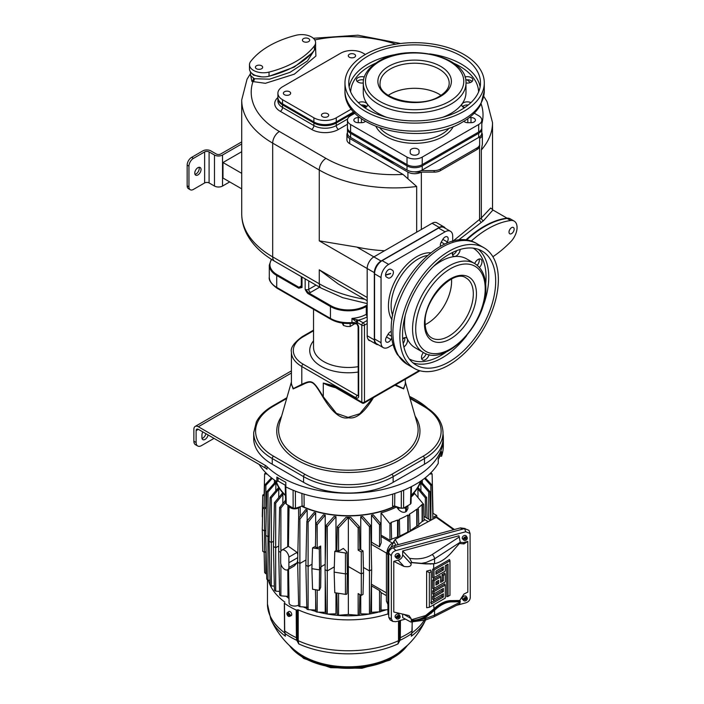 <?xml version="1.0" encoding="UTF-8"?>
<svg xmlns="http://www.w3.org/2000/svg" width="704" height="704" viewBox="0 0 704 704"><rect width="100%" height="100%" fill="white"/><g stroke="black" fill="none" stroke-linecap="round" stroke-linejoin="round"><path stroke-width="1.06" d="M398.754 652.696L398.746 652.705A64.117 37.013 180 0 1 303.028 655.987A64.117 37.013 180 0 1 297.977 652.705L297.968 652.696A85.175 85.175 0 0 1 270.838 619.318L267.458 604.058A80.898 46.71 180 0 0 284.786 632.94M398.746 652.705A85.175 85.175 0 0 0 425.568 620.004A80.15 46.279 180 0 1 411.312 636.205L412.042 630.934A82.183 47.45 180 0 1 406.472 634.498A82.183 47.45 180 0 1 400.312 637.71L399.907 640.358A81.664 47.15 0 0 0 411.699 633.547L411.787 633.002L411.699 633.547M400.198 639.223L399.353 639.118L399.133 640.658L398.508 640.71L397.98 643.905L399.133 640.658L399.749 640.737L397.98 643.905A80.15 46.279 180 0 1 298.742 643.905L296.815 640.358A81.664 47.15 180 0 1 285.023 633.547L285.41 636.205A80.15 46.279 180 0 1 270.838 619.318M296.199 610.06L296.41 637.71L297.255 637.683L297.37 639.118L296.525 639.223L296.41 637.71A82.183 47.45 180 0 1 284.68 630.934L284.469 603.293A82.482 47.617 0 0 0 296.199 610.06L298.214 609.822A80.898 46.71 0 0 0 388.027 613.879M268.382 580.219A80.898 46.71 0 0 0 284.882 602.131M303.283 606.936A73.841 42.627 0 0 0 306.847 608.432M310.561 609.796A73.841 42.627 0 0 0 315.946 611.477M318.516 612.172A73.841 42.627 0 0 0 327.219 614.02M327.307 614.038A73.841 42.627 0 0 0 369.415 614.038L370.682 613.73L371.677 569.624L370.682 525.518L362.683 516.463A73.867 42.645 0 0 1 360.756 516.666L369.442 526.654L370.682 525.518M369.503 614.02A73.841 42.627 0 0 0 378.206 612.172M380.776 611.477A73.841 42.627 0 0 0 386.162 609.796M286.29 596.262A73.841 42.627 0 0 0 289.001 598.532M411.84 633.01L412.254 621.975M411.708 633.794L411.611 634.63M411.893 631.875L411.928 632.447L411.893 631.875M398.508 620.963L398.508 640.71A80.898 46.71 180 0 1 298.214 640.71L298.742 643.905L297.59 640.658L296.974 640.737M297.37 609.849L297.37 639.118L297.59 640.658L298.214 640.71L298.214 609.822M297.51 640.262L296.815 640.358L296.525 639.223M284.724 630.441L285.023 633.547M284.83 631.875L284.794 632.447L284.83 631.875M287.25 612.674L288.798 611.547A2.376 1.373 60 0 1 290.655 612.084A2.376 1.373 60 0 1 291.738 614.522A2.376 1.373 60 0 1 291.174 615.648L289.414 616.422A2.174 1.25 -120 0 0 289.907 615.718L288.622 614.979L289.071 614.715L290.4 615.481A2.226 1.285 -120 0 0 290.426 615.164A2.226 1.285 -120 0 0 290.4 614.812L289.907 615.05A2.174 1.25 -120 0 0 288.807 613.034A2.174 1.25 -120 0 0 287.25 612.674A2.174 1.25 -120 0 0 286.898 613.307L289.907 615.05M290.4 615.481L289.907 615.718M287.285 613.527A2.226 1.285 -120 0 0 287.302 613.694L286.898 613.976A2.174 1.25 -120 0 0 287.91 615.903A2.174 1.25 -120 0 0 289.414 616.422M288.534 613.844L288.622 614.46L287.302 613.694M288.182 614.046L288.622 613.87M286.898 613.976L288.622 614.46M288.622 614.979L288.182 614.715M288.182 615.155L288.71 614.354M284.882 633.01L285.014 633.794M387.939 609.69L381.049 610.078L381.058 598.91M371.518 612.33L371.51 585.922L379.526 590.542L381.198 592.627L380.767 611.732L371.518 612.33M371.325 585.35L371.51 585.922M371.677 569.624L369.442 570.918L369.442 614.038L360.756 613.87L360.738 595.082M348.357 605.343L348.357 566.5L361.284 573.962L361.284 551.962L358.142 550.15L358.142 527.903L359.383 526.671L359.894 549.146L363.026 550.95L363.519 572.669L361.284 573.962L361.284 595.399L358.142 593.586L358.142 615.252L348.374 614.478L348.357 605.343L348.348 614.478L338.571 615.252L338.571 593.296M335.984 592.891L335.966 613.87L327.281 614.038L327.281 526.654L335.966 516.666L335.993 550.651M325.213 576.981L325.204 612.33L317.196 612.128L317.196 589.987M315.665 598.91L315.674 610.078L308.106 609.655L308.106 522.166L315.674 512.864L315.656 536.897M280.887 564.071L280.887 595.848L287.971 596.394L287.813 569.694M437.51 517.757L436.225 517.378L395.164 539.378L390.905 547.457M387.939 604.454L386.426 601.154L386.426 552.851L389.048 549.542M465.089 528.493L460.425 527.886L394.222 545.714C390.35 547.034 388.256 549.49 387.939 553.062L387.939 612.964L388.758 615.657M470.061 533.43L468.908 530.314L464.578 528.607L393.272 547.8C390.482 548.75 388.978 550.519 388.758 553.098L388.758 617.338L390.166 619.925L392.753 621.421L391.336 618.825L391.336 555.861C391.556 553.282 393.061 551.522 395.859 550.572L465.749 531.758L470.07 533.465L470.272 597.573C470.052 600.151 468.538 601.911 465.749 602.862L456.518 605.352M405.284 619.142L395.859 621.685L392.753 621.421M460.31 542.309L463.443 542.59L467.817 541.411L467.817 592.09L463.936 594.062L459.932 600.169L460.31 602.078L459.36 603.187M402.679 550.942L409.552 558.307L411.875 562.505L426.114 563.746L434.579 563.666A31.918 18.427 120 0 0 451.466 552.561L460.31 542.485L458.929 535.797L402.679 550.942L402.679 554.875C402.459 557.454 400.954 559.222 398.156 560.173L393.782 561.352L393.782 612.022L409.024 615.586L411.083 618.552L411.875 621.236L410.81 622.01L402.679 617.637L402.679 614.073M463.434 599.333L463.118 599.016A2.226 1.646 141.1 0 0 463.082 599.368A2.226 1.646 141.1 0 0 463.118 599.694L463.434 600.01A2.174 1.602 141.1 0 0 463.786 600.626L462.642 599.544A2.376 1.76 -38.9 0 1 462.229 598.506A2.376 1.76 -38.9 0 1 463.91 596.165A2.376 1.76 -38.9 0 1 466.321 596.57L467.148 597.916A2.174 1.602 141.1 0 0 465.124 597.458A2.174 1.602 141.1 0 0 463.434 599.333L465.441 598.47M396.29 617.417L395.965 617.1A2.226 1.646 141.1 0 0 395.93 617.443A2.226 1.646 141.1 0 0 395.965 617.769L396.29 618.086A2.174 1.602 141.1 0 0 396.634 618.71L395.498 617.619A2.376 1.76 -38.9 0 1 395.076 616.581A2.376 1.76 -38.9 0 1 396.757 614.24A2.376 1.76 -38.9 0 1 399.177 614.654L399.995 615.991A2.174 1.602 141.1 0 0 397.971 615.542A2.174 1.602 141.1 0 0 396.29 617.417L398.288 616.546M396.29 556.917L395.965 556.6A2.226 1.646 141.1 0 0 395.93 556.943A2.226 1.646 141.1 0 0 395.965 557.269L396.29 557.594A2.174 1.602 141.1 0 0 396.634 558.21L395.498 557.128A2.376 1.76 -38.9 0 1 395.076 556.09A2.376 1.76 -38.9 0 1 396.757 553.74A2.376 1.76 -38.9 0 1 399.177 554.154L399.995 555.5A2.174 1.602 141.1 0 0 397.971 555.042A2.174 1.602 141.1 0 0 396.29 556.917L398.288 556.054M463.434 538.842L463.118 538.525A2.226 1.646 141.1 0 0 463.082 538.868A2.226 1.646 141.1 0 0 463.118 539.194L463.434 539.51A2.174 1.602 141.1 0 0 463.786 540.135L462.642 539.044A2.376 1.76 -38.9 0 1 462.229 538.006A2.376 1.76 -38.9 0 1 463.91 535.665A2.376 1.76 -38.9 0 1 466.321 536.078L467.148 537.416A2.174 1.602 141.1 0 0 465.124 536.967A2.174 1.602 141.1 0 0 463.434 538.842L465.441 537.979M445.289 585.086L445.289 598.101L429.343 607.314L429.343 572.695L431.262 571.586L431.262 603.988L443.37 596.992L443.37 593.815L434.016 599.21L434.016 596.992L443.37 591.589L443.37 588.412L434.016 593.815L434.016 591.589L445.289 585.086L444.814 583.845L433.69 590.269L433.69 588.465M445.289 574.279L445.289 581.9L434.016 588.412L434.016 580.791L440.616 576.981L440.616 582.384L443.37 580.791L443.37 575.388L445.289 574.279L444.814 573.038L442.059 574.631L442.059 580.034L440.616 580.87M440.616 576.981L440.141 575.74L433.69 579.471L433.69 577.658M448.052 596.508L448.052 564.106L445.289 565.699L445.289 571.102L434.016 577.606L434.016 569.994L449.97 560.78L449.97 595.399L446.732 596.719L446.732 564.863M449.97 560.78L449.495 559.539L433.69 568.665L433.69 563.851L425.577 563.913L411.083 562.584L411.083 563.886C411.338 566.35 408.98 567.195 404.008 566.438L393.782 561.352M459.95 542.881L460.099 543.541L463.936 543.928L467.817 541.411M411.083 619.854L425.577 615.56L433.69 609.066A32.745 18.902 -60 0 1 450.833 600.618L459.932 600.494M433.69 604.806L434.148 609.655L430.778 612.674L430.329 612.11M434.148 609.655A32.129 18.55 -60 0 1 450.974 601.374L451.466 601.894A31.918 18.427 120 0 0 434.579 610.289L426.114 617.047L421.203 619.423L426.114 618.341L434.579 615.138L460.31 602.078M451.466 601.894L460.31 601.77M421.203 619.423L411.875 621.236M429.343 607.314L426.642 607.737L426.642 571.129L430.681 570.073L431.262 571.586M430.681 602.474L433.69 601.066L433.69 599.262M434.016 599.21L432.67 599.421L432.67 596.218L433.69 595.672L433.69 593.859M434.016 593.815L432.67 594.026L432.67 590.814L433.69 590.269M434.016 588.412L432.67 588.623L432.67 580.017L433.69 579.471M434.016 577.606L432.67 577.826L432.67 569.21L433.69 568.665M411.875 562.505L411.321 562.346M460.31 542.168L434.579 558.809L426.114 562.461L421.203 563.429M434.016 569.994L432.67 569.21M443.37 569.994L435.943 574.279L435.943 571.102L443.37 566.808L443.37 569.994L442.059 569.237L435.943 572.766M442.059 567.565L442.059 569.237M434.016 580.791L432.67 580.017M443.37 580.791L442.059 580.034M443.37 575.388L442.059 574.631M438.698 583.493L435.943 585.086L435.943 581.9L438.698 580.307L438.698 583.493L437.378 582.736L435.943 583.563M437.378 581.064L437.378 582.736M434.016 591.589L432.67 590.814M429.343 572.695L426.642 571.129M443.37 596.992L442.059 596.235L433.69 601.066M442.059 596.235L442.059 594.572M434.016 596.992L432.67 596.218M443.37 591.589L442.059 590.832L433.69 595.672M442.059 590.832L442.059 589.169M465.652 598.743L467.298 598.294A2.174 1.602 141.1 0 0 467.148 597.916M467.078 598.62L465.388 599.078L467.078 598.62A2.226 1.646 141.1 0 0 467.113 598.347M463.786 600.626A2.174 1.602 141.1 0 0 465.802 600.767A2.174 1.602 141.1 0 0 467.298 598.972M463.118 599.694L464.702 598.998M465.388 599.078L465.502 598.55M463.434 600.01L465.652 599.412M465.502 598.972L464.702 599.192M465.652 598.303L465.08 598.47M465.388 598.998L465.388 598.488M465.318 598.919L465.652 599.852M398.508 616.818L400.145 616.378A2.174 1.602 141.1 0 0 399.995 615.991M399.934 616.704L398.235 617.162L399.934 616.704A2.226 1.646 141.1 0 0 399.969 616.422M396.634 618.71A2.174 1.602 141.1 0 0 398.649 618.842A2.174 1.602 141.1 0 0 400.145 617.047M395.965 617.769L397.549 617.074M398.235 617.162L398.35 616.625M396.29 618.086L398.508 617.487M398.35 617.047L397.549 617.267M398.508 616.378L397.927 616.546M398.235 617.082L398.235 616.563M398.174 616.994L398.508 617.927M398.508 556.318L400.145 555.878A2.174 1.602 141.1 0 0 399.995 555.5M399.934 556.204L398.235 556.662L399.934 556.204A2.226 1.646 141.1 0 0 399.969 555.931M396.634 558.21A2.174 1.602 141.1 0 0 398.649 558.342A2.174 1.602 141.1 0 0 400.145 556.547M395.965 557.269L397.549 556.582M398.235 556.662L398.35 556.134M396.29 557.594L398.508 556.996M398.35 556.556L397.549 556.767M398.508 555.878L397.927 556.046M398.235 556.582L398.235 556.063M398.174 556.503L398.508 557.436M465.652 538.243L467.298 537.803A2.174 1.602 141.1 0 0 467.148 537.416M467.078 538.129L465.388 538.586L467.078 538.129A2.226 1.646 141.1 0 0 467.113 537.847M463.786 540.135A2.174 1.602 141.1 0 0 465.802 540.267A2.174 1.602 141.1 0 0 467.298 538.472M463.118 539.194L464.702 538.498M465.388 538.586L465.502 538.05M463.434 539.51L465.652 538.912M465.502 538.472L464.702 538.692M465.652 537.803L465.08 537.97M465.388 538.507L465.388 537.988M465.318 538.419L465.652 539.352M395.903 545.257L393.694 541.367M387.622 550.704L388.203 551.373M387.939 554.664L386.426 552.851M393.43 542.45L392.471 543.004A7.603 4.391 -60 0 0 387.191 551.091M379.526 590.542L379.526 612.128M371.369 555.984L371.175 544.254L386.426 553.062M288.42 546.339L289.071 505.745A5.553 3.203 0 0 0 292.582 508.631A5.553 3.203 0 0 0 298.558 507.91L300.203 506.959A73.867 42.645 180 0 1 299.878 506.801M300.203 506.959L300.177 516.384M305.985 559.944L299.878 563.473L297.634 562.179L298.637 518.267L305.818 509.485A73.867 42.645 0 0 0 307.164 510.022L307.146 520.863M312.039 564.203L308.106 566.482L305.862 565.189L306.856 521.215L314.169 512.424A73.867 42.645 0 0 0 315.674 512.864M320.663 546.031L320.962 566.808L319.546 569.87L319.308 548.953L320.663 546.031L317.196 548.029L315.427 547.008L315.955 523.653L323.514 514.782A73.867 42.645 0 0 0 325.204 515.117L325.213 562.206M334.303 566.861L327.281 570.918L325.046 569.624L326.04 525.518L334.039 516.463A73.867 42.645 0 0 0 335.966 516.666M334.787 551.346L345.444 552.992A1.25 0.722 0 0 0 346.65 552.807A1.25 0.722 0 0 0 347.019 552.288L347.345 572.968A1.584 0.915 180 0 1 347.345 572.986A1.584 0.915 180 0 1 346.887 573.619A1.584 0.915 180 0 1 345.356 573.857L334.145 572.123L334.787 551.346L336.802 550.176L337.339 526.671L346.113 517.246A73.867 42.645 0 0 0 348.348 517.273L348.357 526.636L348.374 517.273A73.867 42.645 0 0 0 350.61 517.246L359.383 526.671M360.73 549.63L360.756 516.666M371.51 542.23L371.518 515.117L379.526 524.7L380.767 523.653L381.198 542.758L379.526 546.85L371.51 542.23L371.175 544.254M380.767 523.653L373.208 514.782A73.867 42.645 180 0 1 371.518 515.117M381.066 535.137L381.049 512.864L389.963 523.82L391.23 522.861L391.6 539.334L389.963 540.276L381.066 535.137A74.342 42.918 180 0 1 381.022 535.154M396.845 506.801A73.867 42.645 180 0 1 396.519 506.959A73.867 42.645 180 0 1 381.049 512.864M301.541 506.246A73.841 42.627 0 0 0 395.182 506.246M301.893 506.123A73.462 42.407 0 0 0 394.83 506.123M411.242 495.202A73.462 42.407 0 0 0 420.49 481.298M276.232 481.298A73.462 42.407 0 0 0 285.481 495.202M275.73 480.955A73.841 42.627 0 0 0 285.49 495.634M274.446 480.058L274.384 483.067M275.889 482.891A73.867 42.645 180 0 1 275.537 481.782L266.746 491.709L267.995 492.008L275.889 482.891L275.783 490.829M278.793 488.972A73.867 42.645 180 0 1 278.212 487.995L270.098 497.508L271.339 497.895L278.793 488.972L278.705 497.587M282.885 494.366A73.867 42.645 180 0 1 282.119 493.495L274.437 502.726L275.686 503.21L282.885 494.366L282.814 503.571M287.936 505.094L287.698 546.735M297.678 560.428L297.097 562.76L294.263 565.972L287.69 569.765A5.826 3.362 -120 0 1 283.369 568.374A5.826 3.362 -120 0 1 280.667 562.76L280.667 552.367L278.652 551.214L279.646 595.003L280.887 595.848M287.69 569.765A5.826 3.362 -120 0 0 288.878 567.503L288.878 557.11A5.826 3.362 -120 0 0 286.185 551.496A5.826 3.362 -120 0 0 281.864 550.106A5.826 3.362 -120 0 0 280.667 552.367M298.61 605.088L298.558 605.123A5.553 3.203 180 0 1 292.53 605.818A5.553 3.203 180 0 1 289.071 602.879L288.534 569.281M289.274 562.531L297.739 557.647M297.81 554.787L297.097 552.367L288.438 546.313L281.864 550.106M280.887 551.32L280.887 508.024L285.666 502.066M278.652 551.214L279.646 507.434L280.887 508.024M285.613 500.148L279.646 507.434M278.766 545.978L275.686 547.765L275.686 503.21M279.558 591.386L275.686 591.158L275.686 547.765L273.442 546.471L274.437 590.216L275.686 591.158M273.442 546.471L274.437 502.726M273.566 541.226L271.339 542.511L271.339 497.895M274.34 586.071L271.339 585.974L271.339 542.511L269.104 541.218L270.098 584.936L271.339 585.974M269.104 541.218L270.098 497.508M269.227 535.982L267.995 536.686L267.995 492.008M269.984 580.21L267.995 580.219L267.995 536.686L265.76 535.392L266.746 579.084L267.995 580.219M265.76 535.392L266.746 491.709M265.874 530.156L264.51 530.948L264.51 508.939L262.768 507.936L264.106 507.162L264.607 485.197L265.857 485.399L272.219 478.403M264.106 507.162L265.857 508.165L264.51 508.939M265.857 508.165L265.857 485.399M266.622 573.734L265.857 573.778L265.857 551.602L264.51 552.376L262.768 551.364L262.275 529.654L262.768 507.936M262.275 529.654L264.51 530.948L264.51 552.376M264.141 552.165L264.607 572.554L265.857 573.778M262.557 516.965L262.416 523.23M262.275 516.798L262.768 495.088L264.106 495.862L264.607 473.898L267.124 474.038M265.857 472.674L264.607 473.898M271.462 477.814L264.607 485.197M262.768 495.088L264.141 494.287M411.189 497.05A73.867 42.645 0 0 0 414.603 493.495L423.65 504.372L422.074 504.486A85.114 49.139 0 0 1 417.806 508.332L418.378 509.027L417.111 509.626L416.75 509.177A85.114 49.139 0 0 1 409.279 514.237L409.737 514.809L408.25 515.662L407.801 515.09A85.114 49.139 0 0 1 399.027 519.411L399.388 519.86L398.13 520.722L397.566 520.018A85.114 49.139 0 0 1 390.914 522.482L391.23 522.861M418.018 497.587L417.93 488.972A73.867 42.645 0 0 0 418.51 487.995L426.624 497.508L425.374 497.895L417.93 488.972M420.939 490.829L420.825 482.891L428.727 492.008L429.977 491.709L421.186 481.782A73.867 42.645 180 0 1 420.825 482.891M422.338 483.067L422.277 480.058M411.233 495.634A73.841 42.627 0 0 0 420.992 480.955M405.68 508.112L405.68 511.808C403.55 512.917 401.166 512.134 398.517 509.467L396.519 506.959L398.517 508.112L405.68 508.112L407.854 505.63L407.915 508.578L406.446 511.359L406.366 507.716M405.68 511.808L406.446 511.359M409.737 514.809L410.115 531.177L408.25 532.25L408.25 515.662M408.25 532.25L407.801 531.986L407.801 515.09M407.801 531.986A85.378 49.298 180 0 1 399.758 535.964M399.388 519.86L399.766 536.29L398.13 537.24L397.54 536.897A85.378 49.298 180 0 1 391.591 539.106M418.378 509.027L418.748 525.334L416.786 526.082A85.378 49.298 180 0 1 410.098 530.649M423.65 504.372L424.019 520.617L422.127 521.418A85.378 49.298 180 0 1 418.73 524.515M430.725 520.326L423.922 516.41M425.374 517.255L425.374 497.895M427.099 518.223L426.624 497.508M379.526 546.85L379.526 524.7M389.963 540.276L389.963 523.82M397.54 536.897L397.566 520.018M398.13 537.24L398.13 520.722M416.786 526.082L416.75 509.177M417.111 526.275L417.111 509.626M422.127 521.418L422.074 504.486M422.382 521.558L422.382 504.874M436.841 517.22L436.735 515.469L435.09 516.419L435.019 518.03M432.749 513.172L436.735 515.469M435.09 516.419L432.846 517.466M432.89 519.165L432.115 485.197L425.26 477.814M430.866 520.247L430.866 485.399L432.115 485.197M424.503 478.403L430.866 485.399M429.598 474.038L432.115 473.898L430.866 472.674M433.013 513.322L432.115 473.898M434.738 518.179L434.87 516.296M430.619 520.265L429.977 491.709M428.727 519.165L428.727 492.008M443.036 433.893A94.987 54.842 180 0 1 443.353 438.381L443.353 445.614A94.987 54.842 180 0 1 441.549 456.245L441.549 451.59A94.987 54.842 180 0 1 438.266 458.656L438.266 463.311A94.987 54.842 180 0 1 285.824 486.895L285.824 482.24A94.987 54.842 180 0 1 276.866 477.066L276.866 481.721A94.987 54.842 180 0 1 259.125 464.42M441.549 456.245L439.921 455.998L438.266 459.545M276.866 481.721L278.062 481.034L285.824 485.514M278.062 477.84L278.062 481.034M409.446 396.378A94.987 54.842 180 0 1 427.768 408.276M443.353 438.381A94.987 54.842 180 0 1 373.798 491.216A94.987 54.842 180 0 1 267.001 466.682A12.663 7.313 180 0 0 265.109 465.282L198.352 426.747A6.336 3.652 60 0 0 195.184 426.43L291.403 370.876M267.001 466.682L267.001 469.26A12.663 7.313 0 0 0 265.109 467.87L198.352 429.326L196.117 430.619A3.168 1.83 60 0 1 196.768 429.167A3.168 1.83 60 0 1 198.352 429.326M410.054 398.508L423.139 406.058A61.424 35.464 180 0 1 423.139 456.218A1.901 1.1 -120 0 1 424.486 458.542L393.14 476.634A63.325 36.564 180 0 1 303.582 476.634L272.237 458.542A63.325 36.564 180 0 1 253.686 432.687L253.686 438.381A63.325 36.564 0 0 0 272.237 464.226L303.582 482.328A63.325 36.564 0 0 0 393.14 482.328L424.486 464.226A63.325 36.564 0 0 0 443.036 438.381L443.036 432.687A63.325 36.564 180 0 1 424.486 458.542L424.486 464.226M196.117 430.619L196.117 442.517A7.603 4.391 120 0 0 197.692 445.993L195.448 444.699A7.603 4.391 -60 0 1 193.873 441.223L193.873 429.326A6.336 3.652 60 0 1 195.184 426.43M202.039 438.46A4.435 2.561 120 0 0 205.867 433.664M197.692 445.993A7.603 4.391 120 0 0 201.485 445.614L214.025 438.381M202.858 431.93A4.435 2.561 120 0 0 201.934 435.019L201.934 437.598A4.435 2.561 120 0 0 202.858 439.63A4.435 2.561 120 0 0 205.894 438.812A4.435 2.561 120 0 0 208.102 434.958M405.319 383.715L403.647 388.898L394.979 385.22M373.886 396.933C364.654 412.359 356.224 419.302 348.594 417.762C340.842 419.54 332.253 412.597 322.837 396.933C313.042 380.494 312.004 379.896 302.069 384.938L293.128 388.925L291.403 383.715M372.786 398.024L359.726 413.75L348.084 417.384L336.389 413.336L323.286 396.739C312.902 380.019 312.171 379.597 301.787 384.331L293.436 388.546L291.403 384.507L291.403 352.026A35.464 20.478 0 0 0 301.787 366.502L355.978 397.786A3.802 2.191 -120 0 0 358.662 396.238L358.662 327.466A3.802 2.191 -120 0 0 357.315 324.007L356.162 323.066A6.336 3.652 0 0 0 351.947 322.555L351.947 318.419L357.139 322.458A6.336 3.652 180 0 1 357.315 322.555L357.183 324.421L356.523 323.919A1.901 0.818 -70.4 0 1 356.162 323.066M367.171 316.263A1.901 1.1 60 0 1 366.274 314.283A25.326 14.626 0 0 1 351.947 318.419L358.662 320.232A1.901 1.1 120 0 0 357.315 322.555L361.794 325.142L361.794 402.178L334.893 386.654L331.602 385.141L323.286 383.046L323.286 396.739L322.837 396.933M405.319 379.245L405.319 384.507L403.392 388.52L395.56 384.877M368.042 339.064A6.019 3.476 120 0 0 369.09 340.437A6.019 3.476 120 0 0 370.225 340.718M331.962 385.986L323.286 383.046A35.464 20.478 0 0 0 335.526 387.658M332.306 386.1A1.901 1.1 -60 0 1 332.094 386.056L332.094 386.056A1.901 1.1 -60 0 1 331.602 385.141M308.466 293.832C307.666 293.656 306.566 292.16 305.149 289.335L308.915 293.058L308.466 293.832L330.449 306.522L330.898 305.747L308.915 293.058A5.069 2.922 180 0 0 310.526 292.433A2.534 1.461 60 0 1 308.73 289.335A2.534 1.461 180 0 1 305.149 289.335L305.149 278.846M302.016 277.033L302.016 287.522L298.698 288.191L299.138 287.417A5.069 2.922 180 0 1 300.221 286.493L301.277 285.886M357.042 319.713A1.901 0.854 110.7 0 0 356.303 321.851M492.158 209.22L490.662 208.023L481.342 217.941L452.857 241.243M394.926 163.038L382.712 157.318A50.662 29.251 180 0 1 378.814 155.285L407.915 172.093A9.495 5.482 0 0 0 421.256 172.137L434.157 172.137A8.862 5.122 0 0 0 440.422 170.641L477.057 149.494A8.862 5.122 0 0 0 479.653 145.878L479.653 136.796A10.762 6.213 180 0 1 478.667 137.447L422.242 170.025A10.762 6.213 180 0 1 421.115 170.588L434.157 170.588A8.862 5.122 0 0 0 440.422 169.092L477.057 147.946A8.862 5.122 0 0 0 479.653 144.32M347.45 132.81A9.495 5.482 0 0 0 346.922 134.605A9.495 5.482 0 0 0 349.703 138.486L349.703 143.651L403.005 174.425L416.662 186.498L416.662 232.188M384.525 250.738A105.758 61.054 180 0 1 356.954 247.113L373.886 256.89L432.098 223.282A9.495 5.482 -60 0 1 436.85 222.807L444.013 226.943A9.495 5.482 120 0 0 439.261 227.418L381.049 261.026A9.495 5.482 120 0 0 374.334 272.659L374.334 339.874A9.495 5.482 120 0 0 376.297 344.221A9.495 5.482 120 0 0 378.118 344.67M492.888 256.731A88.66 51.19 120 0 0 510.761 241.727A13.93 8.043 120 0 0 514.166 221.109L510.585 219.041A13.93 8.043 120 0 0 507.179 218.442A88.66 51.19 120 0 0 484.493 226.635A88.66 51.19 120 0 0 466.338 240.222A88.66 51.19 120 0 1 484.493 226.635M510.303 218.891A13.93 8.043 120 0 0 510.127 218.786A13.93 8.043 120 0 0 506.73 218.187L510.761 220.51A88.66 51.19 120 0 0 471.099 241.208M476.863 265.03A88.66 51.19 120 0 0 477.717 264.713M514.166 221.109A13.93 8.043 120 0 0 510.761 220.51M514.158 229.161A3.643 2.103 -60 0 1 512.565 232.822A3.643 2.103 -60 0 1 509.766 233.798A3.643 2.103 -60 0 1 509.01 232.135A3.643 2.103 -60 0 1 510.594 228.466A3.643 2.103 -60 0 1 513.401 227.489A3.643 2.103 -60 0 1 514.158 229.161M510.118 229.046A3.643 2.103 -60 0 1 509.467 230.173M507.038 218.152L492.941 210.021L483.463 220.73L458.304 240.222M506.73 218.187A88.66 51.19 120 0 0 488.004 224.233A88.66 51.19 120 0 0 478.386 229.935A88.66 51.19 120 0 0 465.687 240.152M479.653 138.433A9.495 5.482 0 0 0 482.346 134.605L482.346 144.206L481.342 149.987L481.342 217.941A2.534 1.954 -135.6 0 0 483.463 220.73M482.346 134.605A9.495 5.482 0 0 0 481.818 132.81M481.765 128.269A10.762 6.213 180 0 1 481.818 128.92L481.818 133.056A10.762 6.213 180 0 1 479.653 136.796M481.818 128.92A10.762 6.213 180 0 1 478.667 133.311L478.667 137.447M347.503 128.269A10.762 6.213 180 0 0 347.45 128.92A10.762 6.213 180 0 0 350.601 133.311L407.018 165.889A10.762 6.213 180 0 0 422.242 165.889L478.667 133.311M421.115 170.588A10.762 6.213 180 0 1 407.018 170.025L350.601 137.447A10.762 6.213 180 0 1 347.45 133.056L347.45 128.92M421.256 172.137L417.498 172.137A8.862 5.122 0 0 1 414.506 171.838M349.703 138.486L378.814 155.285A50.662 29.251 180 0 1 374.898 152.75L366.564 146.661M349.703 143.651A9.495 5.482 180 0 1 346.922 139.77L346.922 134.605M250.483 74.474L251.926 81.435L265.373 83.31L294.369 74.158L315.902 56.03L315.559 47.362M250.483 71.852L250.483 75.513L254.382 78.716L269.526 79.182L290.057 72.318L307.472 60.949L314.582 49.782M250.483 73.63L247.042 79.218L241.71 99.959A105.758 61.054 0 0 0 272.686 143.132L319.264 170.025L319.264 240.865L356.954 247.113M376.297 344.221L369.134 340.085A9.495 5.482 -60 0 1 367.171 335.738L367.171 268.523A9.495 5.482 -60 0 1 373.886 256.89L381.049 261.026M445.306 228.298A9.495 5.482 120 0 0 444.013 226.943M393.061 344.573L388.661 347.116A10.762 6.213 -60 0 1 383.275 347.644A10.762 6.213 -60 0 1 381.049 342.716L381.049 277.57A10.762 6.213 -60 0 1 388.661 264.387L445.086 231.81L438.592 228.061A10.762 6.213 -60 0 1 443.969 227.524L450.463 231.273A10.762 6.213 -60 0 1 452.698 236.201L452.698 241.287M438.592 228.061L382.166 260.638A10.762 6.213 -60 0 0 374.554 273.821L374.554 338.967A10.762 6.213 -60 0 0 376.79 343.895L383.275 347.644M452.698 254.76L452.698 252.393M402.679 339.02L404.73 337.841M445.086 231.81A10.762 6.213 -60 0 1 450.463 231.273M446.424 243.399L447.269 241.93A4.435 2.561 120 0 0 447.269 236.817A4.435 2.561 120 0 0 442.834 239.369L441.25 242.114A4.435 2.561 120 0 0 440.493 246.25M392.489 270.266L390.905 269.35A4.435 2.561 120 0 0 386.478 271.911A4.435 2.561 120 0 0 386.478 277.033L388.062 277.948A4.435 2.561 120 0 0 392.489 275.387A4.435 2.561 120 0 0 392.489 270.266L390.905 269.35L392.489 270.266M391.257 331.522A4.435 2.561 120 0 0 388.062 334.25L386.478 336.996A4.435 2.561 120 0 0 386.478 342.109A4.435 2.561 120 0 0 390.905 339.548L391.758 338.087M479.142 259.019A5.544 3.203 -60 0 1 477.242 265.338M456.764 250.615A5.544 3.203 -60 0 1 456.333 251.442A5.544 3.203 -60 0 1 452.487 254.822M404.677 337.621A5.544 3.203 -60 0 1 403.172 343.429M426.166 353.804A5.544 3.203 -60 0 1 425.489 355.238A5.544 3.203 -60 0 1 421.643 358.609M399.854 336.512A69.661 40.216 120 0 0 414.286 368.403A69.661 40.216 120 0 0 467.966 349.738A69.661 40.216 120 0 0 498.37 279.638A69.661 40.216 -60 0 0 483.938 247.746A69.661 40.216 -60 0 0 430.258 266.411A69.661 40.216 -60 0 0 399.854 336.512M402.547 334.963A65.859 38.025 -60 0 1 431.288 268.682A65.859 38.025 -60 0 1 482.038 251.038A65.859 38.025 -60 0 1 495.686 281.186A65.859 38.025 120 0 1 466.937 347.468A65.859 38.025 120 0 1 416.187 365.112A65.859 38.025 120 0 1 402.547 334.963M405.293 315.172A51.357 29.647 120 0 0 404.51 324.262A51.357 29.647 120 0 0 415.149 347.767L423.21 352.422C445.72 367.382 487.265 322.564 485.857 287.883C485.786 276.294 482.02 268.162 474.566 263.472A51.357 29.647 -60 0 0 434.993 277.226A51.357 29.647 -60 0 0 412.57 328.909A51.357 29.647 120 0 0 423.21 352.422M474.566 263.472L466.506 258.817A51.357 29.647 120 0 0 433.347 266.578M474.716 263.56A5.544 3.203 -60 0 1 478.06 259.468A5.544 3.203 -60 0 1 480.832 259.186A5.544 3.203 -60 0 1 479.406 267.467M460.161 249.462A5.544 3.203 -60 0 1 459.026 252.991A5.544 3.203 -60 0 1 453.482 256.194A5.544 3.203 -60 0 1 452.443 252.516M402.662 338.738A5.544 3.203 -60 0 1 403.594 338.07A5.544 3.203 -60 0 1 406.366 337.797A5.544 3.203 -60 0 1 407.264 342.065A5.544 3.203 -60 0 1 403.876 346.949M429.088 354.614A5.544 3.203 -60 0 1 428.173 356.787A5.544 3.203 -60 0 1 422.638 359.99A5.544 3.203 -60 0 1 422.638 353.593A5.544 3.203 -60 0 1 423.359 352.51M451.493 279.039A34.514 19.923 120 0 1 427.17 323.585A34.514 19.923 -60 0 1 425.154 324.658A34.549 19.941 120 0 0 451.598 281.31A34.549 19.941 120 0 0 451.51 279.03M367.171 300.687L338.272 284.002L319.264 269.817L367.171 297.475M241.71 188.848L222.983 178.042L222.983 162.527L241.71 173.342M190.265 189.728L188.47 188.69A6.336 3.652 -60 0 1 187.158 185.794L188.954 186.824A6.336 3.652 120 0 0 190.265 189.728A6.336 3.652 120 0 0 193.424 189.411L204.626 182.952A3.168 1.83 180 0 1 209.097 182.952L214.474 186.05A5.702 3.291 0 0 0 222.534 186.05L229.698 181.914M187.158 185.794L187.158 165.114A6.336 3.652 -60 0 1 191.638 157.353L193.424 158.391L204.626 151.923A3.168 1.83 180 0 1 209.097 151.923L214.474 155.03A5.702 3.291 0 0 0 222.534 155.03L241.71 143.959M222.983 162.527L241.71 151.712M191.638 157.353L202.831 150.894A5.702 3.291 180 0 1 210.892 150.894L216.269 153.991A3.168 1.83 0 0 0 220.739 153.991L241.71 141.891M193.424 158.391A6.336 3.652 120 0 0 188.954 166.144L188.954 186.824M197.903 167.693A4.435 2.561 120 0 0 195.008 171.6A4.435 2.561 120 0 0 195.686 175.155A4.435 2.561 120 0 0 197.903 174.935A4.435 2.561 120 0 0 200.798 171.028A4.435 2.561 120 0 0 200.121 167.473A4.435 2.561 120 0 0 197.903 167.693M194.982 174.31A4.435 2.561 120 0 0 196.117 173.897A4.435 2.561 120 0 0 199.038 167.288M250.853 72.345L253.431 75.143L261.703 76.842M269.685 76.058L294.263 67.056L311.705 53.258M277.922 97.891A15.831 9.143 0 0 0 277.904 98.41A15.831 9.143 0 0 0 282.533 104.87L313.878 122.971A15.831 9.143 0 0 0 336.274 122.971L354.358 112.526M363.801 107.078L365.869 105.882M301.488 286.616L301.277 286.493A2.534 1.461 180 0 0 302.016 287.522L299.138 287.417L277.165 274.727A24.702 14.256 180 0 1 271.647 259.424M343.446 323.215L343.446 325.477L346.808 326.436L350.161 326.515L355.071 323.532M342.162 323.048L343.446 325.477M350.161 323.47L350.161 326.515M285.956 502.797L286.255 504.117L293.146 508.103L295.442 508.279L302.069 506.07L304.154 506.141L304.014 494.111M285.701 503.351L285.208 485.162M392.709 494.111L392.568 506.141L394.654 506.07L401.28 508.279L403.577 508.103L410.467 504.117L410.766 502.797M411.022 503.36L411.47 486.605M369.442 526.654L369.442 570.918L363.405 567.433M359.85 594.563L359.383 615.05L358.142 615.252M363.519 572.669L363.026 594.387L361.284 595.399M348.357 526.636L348.357 566.5L347.257 567.142M346.852 593.296A1.25 0.722 180 0 1 347.019 593.666A1.25 0.722 180 0 1 346.65 594.167A1.25 0.722 180 0 1 345.444 594.361L334.787 592.706L334.145 572.123M336.838 593.023L337.339 615.05L338.571 615.252M337.339 526.671L338.571 527.903L348.348 517.273M347.019 552.288A1.25 0.722 0 0 0 346.852 551.936L343.358 548.442L338.571 551.197L338.571 527.903M338.571 551.197L336.802 550.176M348.374 517.273L358.142 527.903M359.894 549.146L358.142 550.15M363.026 550.95L361.284 551.962M325.046 569.624L326.04 613.73L327.281 614.038M326.04 525.518L327.281 526.654M317.196 548.029L317.196 524.7L325.204 515.117M325.16 564.388L320.962 566.808L320.663 587.391L319.308 590.313L312.567 589.274L311.898 568.682L312.567 547.906L319.308 548.953M311.898 568.682L319.546 569.87L319.308 590.313M315.445 546.383L312.567 547.906M315.955 523.653L317.196 524.7M315.454 589.714L315.955 611.732L317.196 612.128M305.862 565.189L306.856 609.162L308.106 609.655M306.856 521.215L308.106 522.166M307.164 607.226L299.878 606.681L299.878 519.121L307.164 510.022M297.634 562.179L298.637 606.091L299.878 606.681M298.637 518.267L299.878 519.121M305.386 42.187A3.643 2.103 180 0 1 306.698 42.187M303.468 41.598A3.643 2.103 180 0 1 302.403 40.11A3.643 2.103 180 0 1 304.647 38.174A3.643 2.103 180 0 1 308.616 38.632A3.643 2.103 180 0 1 309.681 40.11A3.643 2.103 180 0 1 307.437 42.055A3.643 2.103 180 0 1 303.468 41.598M296.032 35.288A88.66 51.19 0 0 0 250.668 61.477A13.93 8.043 0 0 0 249.48 64.724A13.93 8.043 0 0 0 269.034 72.09A88.66 51.19 0 0 0 314.406 45.892A13.93 8.043 0 0 0 315.594 42.645A13.93 8.043 0 0 0 296.032 35.288M256.45 68.746A3.643 2.103 0 0 0 260.418 69.203A3.643 2.103 0 0 0 262.662 67.258A3.643 2.103 0 0 0 261.598 65.771A3.643 2.103 0 0 0 257.629 65.314A3.643 2.103 0 0 0 255.385 67.258A3.643 2.103 0 0 0 256.45 68.746M249.48 64.724L249.48 68.86A13.93 8.043 0 0 0 269.034 76.226A88.66 51.19 0 0 0 314.406 50.028A13.93 8.043 0 0 0 315.594 46.781L315.594 42.645M259.679 69.326A3.643 2.103 0 0 0 258.368 69.326M351.419 109.058L336.274 117.797A15.831 9.143 180 0 1 313.878 117.797L282.533 99.704A15.831 9.143 180 0 1 277.904 93.236A15.831 9.143 180 0 1 282.533 86.777L340.745 53.17A15.831 9.143 180 0 1 363.141 53.17L365.376 54.463A69.661 40.216 0 0 0 344.978 82.896A69.661 40.216 0 0 0 387.974 120.05A69.661 40.216 0 0 0 463.892 111.338A69.661 40.216 180 0 0 484.29 82.896A69.661 40.216 180 0 0 441.294 45.742A69.661 40.216 180 0 0 365.376 54.463M353.734 111.857L336.274 121.933A15.831 9.143 180 0 1 313.878 121.933L282.533 103.84A15.831 9.143 180 0 1 277.904 97.372L277.904 93.236M364.866 105.424L363 106.506M287.663 95.304A3.643 2.103 0 0 0 286.361 95.304M325.732 117.286A3.643 2.103 0 0 0 324.421 117.286M352.598 57.825A3.643 2.103 0 0 0 351.287 57.825M284.442 94.723A3.643 2.103 0 0 0 288.411 95.181A3.643 2.103 0 0 0 290.655 93.236A3.643 2.103 0 0 0 289.59 91.749A3.643 2.103 0 0 0 285.622 91.3A3.643 2.103 0 0 0 283.378 93.236A3.643 2.103 0 0 0 284.442 94.723M322.502 116.697A3.643 2.103 0 0 0 326.471 117.154A3.643 2.103 0 0 0 328.715 115.21A3.643 2.103 0 0 0 327.65 113.731A3.643 2.103 0 0 0 323.682 113.274A3.643 2.103 0 0 0 321.438 115.21A3.643 2.103 0 0 0 322.502 116.697M349.369 57.235A3.643 2.103 0 0 0 353.338 57.693A3.643 2.103 0 0 0 355.582 55.757A3.643 2.103 0 0 0 354.517 54.27A3.643 2.103 0 0 0 350.548 53.812A3.643 2.103 0 0 0 348.304 55.757A3.643 2.103 0 0 0 349.369 57.235M347.45 120.129A10.762 6.213 180 0 0 350.601 124.52L407.018 157.098A10.762 6.213 180 0 0 422.242 157.098L478.667 124.52L478.667 132.018L422.242 164.595A10.762 6.213 180 0 1 407.018 164.595L350.601 132.018A10.762 6.213 180 0 1 347.45 127.626L347.45 120.129A10.762 6.213 180 0 1 350.601 115.729L355.001 113.194M366.67 106.454L364.619 107.633M478.667 124.52A10.762 6.213 180 0 0 481.818 120.129A10.762 6.213 180 0 0 478.667 115.729L474.267 113.194M464.649 107.633L462.598 106.454M463.866 121.273A4.435 2.561 0 0 0 467.826 122.681L470.994 122.681A4.435 2.561 0 0 0 475.429 120.129A4.435 2.561 0 0 0 470.994 117.568L469.304 117.568M359.964 117.568L358.274 117.568A4.435 2.561 0 0 0 353.839 120.129A4.435 2.561 0 0 0 358.274 122.681L361.442 122.681A4.435 2.561 0 0 0 365.402 121.273M410.203 150.841L410.203 152.662A4.435 2.561 0 0 0 414.63 155.223A4.435 2.561 0 0 0 419.065 152.662L419.065 150.841A4.435 2.561 0 0 0 414.63 148.28A4.435 2.561 0 0 0 410.203 150.841L410.203 152.662M481.818 120.129L481.818 127.626A10.762 6.213 180 0 1 478.667 132.018M388.274 95.339A34.549 19.941 0 0 1 390.21 94.134A34.549 19.941 0 0 1 440.986 95.339A34.514 19.923 0 0 0 439.041 94.142A34.514 19.923 180 0 0 388.3 95.357M442.693 117.295A51.357 29.647 0 0 0 450.947 113.432A51.357 29.647 0 0 0 465.986 92.462L465.986 83.16A51.357 29.647 180 0 1 450.947 104.122A51.357 29.647 0 0 1 394.979 110.546A51.357 29.647 0 0 1 363.273 83.16C362.956 78.47 365.323 69.406 378.778 61.178C408.109 42.61 467.694 56.179 465.986 83.16M363.273 83.16L363.273 92.462A51.357 29.647 0 0 0 386.575 117.295M464.42 107.791A5.544 3.203 180 0 1 463.373 107.316A5.544 3.203 180 0 1 461.745 105.054A5.544 3.203 180 0 1 464.992 102.142A5.544 3.203 180 0 1 470.923 102.643M464.948 76.974A5.544 3.203 180 0 1 467.289 76.674A5.544 3.203 180 0 1 472.833 79.869A5.544 3.203 180 0 1 467.289 83.072A5.544 3.203 180 0 1 465.986 82.984M363.273 82.984A5.544 3.203 180 0 1 358.063 82.13A5.544 3.203 180 0 1 356.435 79.869A5.544 3.203 180 0 1 364.32 76.974M358.345 102.643A5.544 3.203 180 0 1 361.979 101.86A5.544 3.203 180 0 1 367.523 105.054A5.544 3.203 180 0 1 364.848 107.791M368.06 56.012A65.859 38.025 180 0 1 439.833 47.766A65.859 38.025 180 0 1 480.489 82.896A65.859 38.025 180 0 1 461.199 109.78A65.859 38.025 0 0 1 389.426 118.026A65.859 38.025 0 0 1 348.77 82.896A65.859 38.025 0 0 1 368.06 56.012M462.44 106.603A5.544 3.203 180 0 1 468.222 105.002M465.705 79.904A5.544 3.203 180 0 1 467.289 79.772A5.544 3.203 180 0 1 472.138 81.418M357.13 81.418A5.544 3.203 180 0 1 363.563 79.904M361.046 105.002A5.544 3.203 180 0 1 361.979 104.958A5.544 3.203 180 0 1 366.828 106.603M407.176 645.638A63.642 36.74 180 0 1 303.362 657.58A63.642 36.74 180 0 1 289.546 645.638M291.949 647.847A63.642 36.74 0 0 0 303.362 656.814A63.642 36.74 0 0 0 404.774 647.847M399.749 640.737L399.212 640.262M424.178 620.356A80.898 46.71 180 0 1 411.937 632.94M411.752 633.371L411.629 633.882M399.353 620.743L399.353 639.118L399.467 637.683L400.312 637.71L400.444 620.444M399.467 637.683L399.59 620.673M412.183 630.705L412.113 621.975M285.102 634.594L284.53 630.705L284.328 603.064M297.044 610.042L297.255 637.683M284.97 633.371L285.094 633.882M394.222 545.714L395.314 547.254M462.15 529.258L460.425 527.886M388.758 617.338L391.336 618.825M391.336 555.861L388.758 553.098M465.749 531.758L464.578 528.607M393.272 547.8L395.859 550.572M434.254 563.728A32.745 18.902 -60 0 1 433.69 563.851A0.634 0.458 78.1 0 1 433.699 563.807M460.073 601.242L450.974 601.374A0.634 0.493 89.2 0 1 450.833 600.618M431.455 613.158L430.778 612.674C424.952 617.602 418.466 620.198 411.321 620.479M411.083 618.552L403.489 614.17M410.81 622.01L425.498 620.022L433.62 616.977A3.802 2.323 -116.9 0 0 433.62 616.977L433.62 616.977A3.802 2.323 -116.9 0 0 434.579 615.138L434.579 610.289M424.785 619.749L426.114 618.341M404.008 566.438L398.156 560.173M402.679 554.875L411.083 563.886M434.579 563.666L434.579 558.809A3.802 2.059 -122.9 0 0 432.177 554.55L459.36 536.958M432.177 554.55C425.806 558.448 418.264 559.698 409.552 558.307M463.443 542.59L463.936 543.928M430.329 564.124L430.778 563.798M453.64 529.716L436.225 517.378M395.164 539.378L398.235 544.632M386.426 601.154L387.939 604.155M387.939 612.964L388.758 614.539M388.758 554.206L387.939 553.062M393.122 543.382L392.471 543.004M386.426 592.874L371.351 584.17M297.097 562.76L288.878 567.503M298.558 605.123L298.575 603.425M288.878 557.11L297.097 552.367M298.672 518.223L298.558 507.91M392.383 543.057L381.058 536.518M423.993 519.218L428.226 521.664M398.517 509.467L398.517 508.112M291.403 373.023L198.352 426.747M265.109 467.87L265.109 465.282M196.117 442.517L193.873 441.223M423.139 456.218L391.794 474.311A1.901 1.1 -120 0 1 393.14 476.634L393.14 482.328M391.794 474.311A61.424 35.464 180 0 1 304.929 474.311A1.901 1.1 -60 0 0 303.582 476.634L303.582 482.328M304.929 474.311L273.583 456.218A1.901 1.1 -60 0 0 272.237 458.542L272.237 464.226M273.583 456.218A61.424 35.464 180 0 1 273.583 406.058L286.669 398.508M415.122 416.196A71.606 41.342 180 0 1 348.357 472.481A71.606 41.342 180 0 1 281.6 416.196M286.889 397.734L272.633 405.97A1.901 1.1 60 0 1 273.583 406.058M443.036 432.687C442.666 422.083 436.357 413.178 424.09 405.97A1.901 1.1 120 0 0 423.139 406.058M291.403 381.982L279.541 423.359A69.749 40.269 0 0 0 316.483 465.758A69.749 40.269 0 0 0 397.681 458.41A69.749 40.269 0 0 0 417.182 423.359L405.319 381.982M302.069 384.938A1.901 1.549 -129.1 0 0 301.787 384.331L301.787 366.502A1.901 1.1 120 0 1 303.134 364.179L357.315 395.463A1.901 1.1 -120 0 0 358.098 395.622M358.107 395.006L357.315 395.463A1.901 1.1 120 0 0 355.978 397.786M313.535 330.774L303.134 336.776A33.563 19.378 0 0 0 303.134 364.179M358.107 372.055A38.632 22.299 180 0 1 318.551 364.663A38.632 22.299 180 0 1 313.535 340.833M313.535 309.294L313.535 347.371A34.83 20.108 0 0 0 358.107 366.678M367.171 320.487L363.141 322.81A1.901 1.1 60 0 1 364.478 325.142L364.478 402.178L419.267 370.55M358.662 320.232L363.141 322.81A1.901 1.1 120 0 0 361.794 325.142A1.901 1.1 180 0 0 364.478 325.142L367.171 323.585M357.139 322.458A1.901 1.056 118.1 0 1 358.424 320.1A27.227 15.726 0 0 0 367.171 316.862M330.994 385.686L335.289 387.517L362.19 403.049A1.901 1.1 -60 0 1 361.794 402.178A1.901 1.1 180 0 0 364.478 402.178A1.901 1.1 60 0 1 364.091 403.049L420.006 370.762M335.289 387.517A1.901 1.1 -60 0 1 334.893 386.654M356.523 323.919L351.833 323.365L351.947 322.555A25.326 14.626 180 0 1 330.449 318.419L276.716 287.399A25.326 14.626 180 0 1 269.298 277.05L269.298 265.162A25.326 14.626 180 0 0 276.716 275.502L277.165 274.727M351.833 323.365C343.807 323.928 336.811 322.573 330.845 319.29A1.901 1.1 -60 0 1 330.449 318.419L330.449 306.522A25.326 14.626 180 0 0 366.274 306.522L365.825 305.747A24.702 14.256 180 0 1 330.898 305.747M358.266 395.551L358.107 326.691A1.901 1.1 0 0 0 358.662 327.466M358.107 395.463A1.901 1.1 0 0 0 358.662 396.238M303.134 336.776A1.901 1.1 -120 0 0 302.183 336.679C293.929 342.804 290.33 347.917 291.403 352.026M330.845 319.29L277.112 288.262A1.901 1.1 -60 0 1 276.716 287.399L276.716 275.502L298.698 288.191M367.171 313.764L366.274 314.283L366.274 306.522L367.171 306.011M367.171 304.973L365.825 305.747M308.73 280.914L308.73 289.335L316.026 285.12M385.554 274.912A88.66 51.19 0 0 0 390.65 273.442M421.353 172.137L421.353 229.486M479.565 146.599L479.565 219.19A2.534 1.514 -118.3 0 0 481.29 222.323M407.915 178.658L407.915 172.093M364.698 299.262A105.758 61.054 180 0 1 319.264 283.782L272.686 256.89A105.758 61.054 180 0 1 241.71 213.717C241.745 221.047 243.584 228.061 247.218 234.775C253.053 245.265 262.196 254.082 274.657 261.237A9.495 5.482 -60 0 1 272.686 256.89L272.686 143.132A9.495 5.482 120 0 1 279.4 131.498L325.978 158.391A96.254 55.572 0 0 0 403.005 174.425M367.171 303.591L342.61 297.642L321.226 288.13A9.495 5.482 -60 0 1 319.264 283.782L319.264 269.817M481.342 149.987A105.758 61.054 0 0 0 492.527 122.654L492.527 209.704M422.242 165.889L422.242 170.025M407.018 165.889L407.018 170.025M434.157 170.588L434.157 172.137M417.498 171.618L417.498 172.137M440.422 169.092L440.422 170.641M477.057 147.946L477.057 149.494M374.898 151.474L374.898 152.75M382.712 155.989L382.712 157.318M395.859 44.167A96.254 55.572 0 0 0 314.776 39.934M481.818 123.675A96.254 55.572 0 0 0 481.105 103.849M254.382 78.716A2.534 1.241 113.4 0 1 252.859 81.954A96.254 55.572 0 0 0 279.4 131.498M277.904 97.513A18.999 10.965 0 0 0 280.298 111.338L311.643 129.43A18.999 10.965 0 0 0 338.51 129.43L347.45 124.274M251.926 81.435A2.534 1.593 114.9 0 0 253.431 78.311M325.978 158.391A9.495 5.482 120 0 0 319.264 170.025A105.758 61.054 0 0 0 416.662 186.498M319.264 240.865L374.334 272.659M367.171 335.738L374.334 339.874M439.261 227.418L432.098 223.282M381.049 342.716L374.554 338.967M381.049 277.57L374.554 273.821M388.661 264.387L382.166 260.638M430.672 252.789A40.216 23.214 120 0 0 416.874 256.626A40.216 23.214 -60 0 0 392.014 319.757M427.381 255.508A38.315 22.123 120 0 0 418.211 258.958A38.315 22.123 -60 0 0 392.718 315.542M407.343 364.399A69.661 40.216 120 0 1 392.911 332.508A69.661 40.216 -60 0 1 423.324 262.407A69.661 40.216 -60 0 1 477.004 243.742C444.523 223.168 389.629 283.404 391.248 330.176C391.23 339.733 393.281 347.89 397.408 354.658L407.343 364.399L414.286 368.403M478.386 249.357A65.859 38.025 -60 0 1 488.743 277.182A65.859 38.025 120 0 1 481.756 309.549M412.896 362.789A65.859 38.025 120 0 0 466.708 335.606M409.27 358.926A63.958 36.925 120 0 0 446.556 351.789M485.69 284.002A63.958 36.925 120 0 0 486.05 277.182A63.958 36.925 -60 0 0 473.229 248.151M415.712 328.909A49.139 28.371 -60 0 1 450.454 268.726A49.139 28.371 -60 0 1 485.206 288.79A49.139 28.371 120 0 1 450.454 348.973A49.139 28.371 120 0 1 415.712 328.909M424.459 323.858A36.758 21.226 -60 0 1 450.454 278.837A36.758 21.226 -60 0 1 476.45 293.841A36.758 21.226 120 0 1 450.454 338.87A36.758 21.226 120 0 1 424.459 323.858M466.162 278.027A34.549 19.941 -60 0 1 473.317 293.841A34.549 19.941 120 0 1 458.234 328.61A34.549 19.941 120 0 1 431.614 337.867C427.469 335.474 425.304 330.502 425.11 322.951C423.685 299.147 454.027 268.294 466.162 278.027M447.269 241.93L442.834 239.369M444.734 244.13L441.25 242.114M390.905 339.548L386.478 336.996M391.538 336.257L388.062 334.25M222.534 186.05L222.534 155.03M214.474 186.05L214.474 155.03M209.097 182.952L209.097 151.923M204.626 182.952L204.626 151.923M187.158 165.114L188.954 166.144M338.51 129.43A3.168 1.83 60 0 1 336.274 125.558L347.626 119.002M336.274 122.971L336.274 125.558A15.831 9.143 0 0 1 313.878 125.558L313.878 122.971M311.643 129.43A3.168 1.83 120 0 0 313.878 125.558L282.533 107.457A3.168 1.83 120 0 1 280.298 111.338M277.904 98.41L277.904 100.998A15.831 9.143 0 0 0 282.533 107.457L282.533 104.87M350.601 133.311L350.601 137.447M385.748 275.114L385.748 276.144M310.526 292.433L319.607 287.188M301.242 286.713A2.534 1.461 60 0 1 300.221 286.493M302.069 506.07L301.919 493.451M293.146 508.103L293.084 490.213M285.754 485.478L286.255 504.117M295.381 491.137L295.442 508.279M410.467 504.117L410.934 486.878M403.638 490.213L403.577 508.103M401.28 508.279L401.342 491.137M394.803 493.451L394.654 506.07M345.444 552.992L345.444 594.361M269.034 76.226L269.034 72.09M314.406 50.028L314.406 45.892M336.274 121.933L336.274 117.797M313.878 121.933L313.878 117.797M282.533 103.84L282.533 99.704M379.975 128.005A38.315 22.123 180 0 0 387.543 134.218A38.315 22.123 0 0 0 449.293 128.005M453.297 126.509A40.216 23.214 0 0 1 386.197 136.541A40.216 23.214 180 0 1 375.971 126.509M422.242 157.098L422.242 164.595M350.601 124.52L350.601 132.018M407.018 157.098L407.018 164.595M390.21 69.054A34.549 19.941 0 0 0 380.09 83.16C377.722 98.534 419.619 109.384 439.516 96.246C445.958 92.303 449.178 87.947 449.178 83.16A34.549 19.941 180 0 0 427.856 64.733A34.549 19.941 180 0 0 390.21 69.054M388.643 66.334A36.758 21.226 180 0 1 440.625 66.334A36.758 21.226 180 0 1 440.625 96.351A36.758 21.226 0 0 1 388.643 96.351A36.758 21.226 0 0 1 388.643 66.334M379.887 61.283A49.139 28.371 0 0 0 379.887 101.411A49.139 28.371 0 0 0 449.381 101.411A49.139 28.371 180 0 0 449.381 61.283A49.139 28.371 180 0 0 379.887 61.283M375.496 63.254A63.958 36.925 180 0 0 369.406 66.352A63.958 36.925 0 0 0 350.68 91.978M453.772 63.254A63.958 36.925 180 0 1 478.588 91.978M399.59 53.891A65.859 38.025 180 0 0 368.06 64.029A65.859 38.025 0 0 0 349.14 86.909M429.678 53.891A65.859 38.025 180 0 1 480.128 86.909M484.29 90.913L480.832 104.386C477.03 111.338 470.994 117.198 462.713 121.959C423.007 146.749 343.394 129.325 344.978 90.913A69.661 40.216 0 0 0 387.974 128.066A69.661 40.216 0 0 0 463.892 119.346A69.661 40.216 180 0 0 484.29 90.913L484.29 82.896M470.994 117.568L470.994 122.681M467.826 118.659L467.826 122.681M358.274 117.568L358.274 122.681M361.442 118.659L361.442 122.681M288.816 644.934L303.75 658.451L330.73 667.691L361.953 668.29L389.902 660.114L407.906 644.934M267.458 579.735L267.458 604.058M433.62 616.977L459.95 603.61M454.388 529.514L437.219 517.343M380.952 592.495L386.426 595.654M272.633 405.97C265.003 410.388 259.582 415.677 256.379 421.846L253.686 432.687M424.09 405.97L409.834 397.734M362.19 403.049A1.901 1.901 0 0 0 364.091 403.049M358.107 326.691L357.183 324.421M313.535 330.132L302.183 336.679M390.465 273.742L385.563 275.167M321.226 288.13L274.657 261.237M400.594 43.507L357.922 35.2L313.368 38.28M477.004 243.742L483.938 247.746M241.71 99.959L241.71 213.717M492.527 122.654L487.08 101.71L483.745 96.316M470.474 82.491L466.858 79.781M492.087 209.044L492.941 210.021M271.357 259.248L269.298 265.162M301.277 276.602L301.277 286.493M277.112 288.262C271.216 283.967 268.611 280.236 269.298 277.05M347.019 593.666L347.345 572.986M344.978 90.913L344.978 82.896"/></g></svg>
